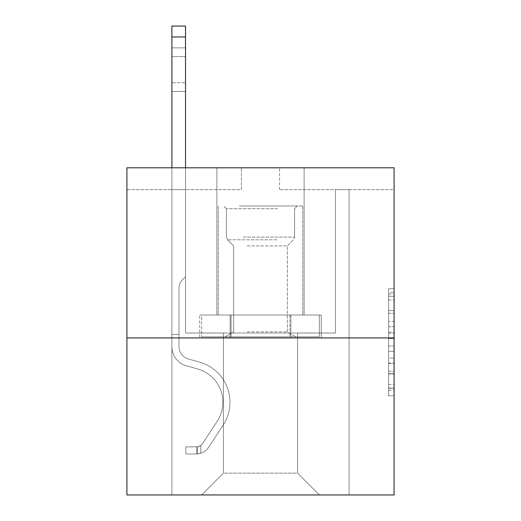 <?xml version="1.0" encoding="UTF-8"?>
<svg xmlns="http://www.w3.org/2000/svg" width="521" height="521" viewBox="0 0 521 521"><rect width="100%" height="100%" fill="white"/><g stroke="black" fill="none" stroke-linecap="round" stroke-linejoin="round"><path stroke-width="0.39" stroke-dasharray="2.6 1.95" d="M388.627 321.411L388.627 338.539L394.084 338.539L394.084 390.45L394.084 294.118L394.084 338.539L388.627 338.539L388.627 292.515L388.627 395.804L388.627 288.764L388.627 388.308L394.084 388.308L388.627 388.308L394.084 388.308L388.627 388.308L388.627 371.186L388.627 395.804L394.084 395.804L394.084 288.764L394.084 388.041L394.084 346.029L388.627 346.029L394.084 346.029L394.084 371.186L394.084 296.26L388.627 296.26L394.084 296.26L394.084 395.804L394.084 294.118L394.084 395.804L388.627 395.804L388.627 288.764L394.084 288.764L394.084 294.118L394.084 288.764L394.084 294.118L394.084 288.764L394.084 292.515L394.084 288.764L388.627 288.764L388.627 296.26L394.084 296.26L388.627 296.26L388.627 321.411L394.084 321.411M304.121 167.808L304.121 315.023L216.879 315.023L304.121 315.023L216.879 315.023L304.121 315.023L304.121 167.808L216.879 167.808L216.879 315.023L216.879 167.808L304.121 167.808M394.084 332.118L394.084 326.765L394.084 332.118L388.627 332.118L388.627 310.575L388.627 373.993L388.627 358.07L394.084 358.07L388.627 358.07L388.627 395.804L394.084 395.804L388.627 395.804L394.084 395.804L388.627 395.804L388.627 288.764L394.084 288.764L388.627 288.764L394.084 288.764L388.627 288.764L388.627 332.118L394.084 332.118M394.084 189.618L394.084 167.808L279.582 167.808L394.084 167.808L394.084 494.95L126.916 494.95L126.916 337.921L394.084 337.921L126.916 337.921L126.916 167.808L394.084 167.808L394.084 189.618L279.582 189.618L394.084 189.618M319.386 494.95L349.103 494.95L349.103 189.618L335.472 189.618L335.472 333.017L297.576 333.017L297.576 473.14L319.386 494.95L349.103 494.95L349.103 189.618L335.472 189.618L335.472 333.017L297.576 333.017L297.576 473.14L223.424 473.14L223.424 333.017L223.424 473.14L223.424 333.017L223.424 473.14L223.424 333.017L297.576 333.017L297.576 473.14L319.386 494.95L349.103 494.95L349.103 189.618L335.472 189.618L335.472 333.017L297.576 333.017L297.576 473.14L319.386 494.95L349.103 494.95L349.103 189.618L335.472 189.618L335.472 333.017L297.576 333.017L297.576 473.14L319.386 494.95L349.103 494.95L349.103 189.618L335.472 189.618L335.472 333.017L297.576 333.017L297.576 473.14L319.386 494.95L349.103 494.95L349.103 189.618L335.472 189.618L335.472 333.017L297.576 333.017L297.576 473.14L319.386 494.95L349.103 494.95L349.103 189.618L335.472 189.618L335.472 333.017L297.576 333.017L297.576 473.14L319.386 494.95L349.103 494.95L349.103 189.618L335.472 189.618L335.472 333.017L297.576 333.017L297.576 473.14L319.386 494.95L349.103 494.95L349.103 189.618L335.472 189.618L335.472 333.017L297.576 333.017L297.576 473.14L319.386 494.95L349.103 494.95L349.103 189.618L335.472 189.618L335.472 333.017L297.576 333.017L297.576 473.14L319.386 494.95L349.103 494.95L349.103 189.618L335.472 189.618L335.472 333.017L297.576 333.017L297.576 473.14L319.386 494.95L349.103 494.95L349.103 189.618L335.472 189.618L335.472 333.017L297.576 333.017L297.576 473.14L319.386 494.95L349.103 494.95L349.103 189.618L335.472 189.618L335.472 333.017L297.576 333.017L297.576 473.14L319.386 494.95L349.103 494.95L349.103 189.618L335.472 189.618L335.472 333.017L297.576 333.017L297.576 473.14L319.386 494.95L349.103 494.95L349.103 189.618L335.472 189.618L335.472 333.017L297.576 333.017L297.576 473.14L319.386 494.95L349.103 494.95L349.103 189.618L335.472 189.618L335.472 333.017L297.576 333.017L297.576 473.14L319.386 494.95L349.103 494.95L349.103 189.618L335.472 189.618L335.472 333.017L297.576 333.017L297.576 473.14L319.386 494.95L349.103 494.95L349.103 189.618L335.472 189.618L335.472 333.017L297.576 333.017L297.576 473.14L319.386 494.95L349.103 494.95L349.103 189.618L335.472 189.618L335.472 333.017L297.576 333.017L297.576 473.14L319.386 494.95L349.103 494.95L349.103 189.618L335.472 189.618L335.472 333.017L297.576 333.017L297.576 473.14L319.386 494.95L349.103 494.95L349.103 189.618L335.472 189.618L335.472 333.017L297.576 333.017L297.576 473.14L319.386 494.95L349.103 494.95L349.103 189.618L335.472 189.618L335.472 333.017L297.576 333.017L297.576 473.14L319.386 494.95L349.103 494.95L349.103 189.618L335.472 189.618L335.472 333.017L297.576 333.017L297.576 473.14L319.386 494.95L349.103 494.95L349.103 189.618L335.472 189.618L335.472 333.017L297.576 333.017L297.576 473.14L319.386 494.95L349.103 494.95L349.103 189.618L335.472 189.618L335.472 333.017L297.576 333.017L297.576 473.14L319.386 494.95L349.103 494.95L349.103 189.618L335.472 189.618L335.472 333.017L297.576 333.017L297.576 473.14L319.386 494.95L349.103 494.95L349.103 189.618L335.472 189.618L335.472 333.017L297.576 333.017L297.576 473.14L319.386 494.95L201.614 494.95L349.103 494.95L349.103 189.618L335.472 189.618L335.472 333.017L297.576 333.017L297.576 473.14L319.386 494.95L297.576 473.14L297.576 333.017L185.528 333.017L185.528 189.618L171.897 189.618L171.897 494.95L201.614 494.95L223.424 473.14L223.424 333.017L185.528 333.017L185.528 189.618L171.897 189.618L171.897 494.95L201.614 494.95L223.424 473.14L223.424 333.017L185.528 333.017L185.528 189.618L171.897 189.618L171.897 494.95L201.614 494.95L223.424 473.14L223.424 333.017L185.528 333.017L185.528 189.618L171.897 189.618L171.897 494.95L201.614 494.95L223.424 473.14L223.424 333.017L185.528 333.017L185.528 189.618L171.897 189.618L171.897 494.95L201.614 494.95L223.424 473.14L223.424 333.017L185.528 333.017L185.528 189.618L171.897 189.618L171.897 494.95L201.614 494.95L223.424 473.14L223.424 333.017L185.528 333.017L185.528 189.618L171.897 189.618L171.897 494.95L201.614 494.95L223.424 473.14L223.424 333.017L185.528 333.017L185.528 189.618L171.897 189.618L171.897 494.95L201.614 494.95L223.424 473.14L223.424 333.017L185.528 333.017L185.528 189.618L171.897 189.618L171.897 494.95L201.614 494.95L223.424 473.14L223.424 333.017L185.528 333.017L185.528 189.618L171.897 189.618L171.897 494.95L201.614 494.95L223.424 473.14L223.424 333.017L185.528 333.017L185.528 189.618L171.897 189.618L171.897 494.95L201.614 494.95L223.424 473.14L223.424 333.017L185.528 333.017L185.528 189.618L171.897 189.618L171.897 494.95L201.614 494.95L223.424 473.14L223.424 333.017L185.528 333.017L185.528 189.618L171.897 189.618L171.897 494.95L201.614 494.95L223.424 473.14L223.424 333.017L185.528 333.017L185.528 189.618L171.897 189.618L171.897 494.95L201.614 494.95L223.424 473.14L223.424 333.017L185.528 333.017L185.528 189.618L171.897 189.618L171.897 494.95L201.614 494.95L223.424 473.14L223.424 333.017L185.528 333.017L185.528 189.618L171.897 189.618L171.897 494.95L201.614 494.95L223.424 473.14L223.424 333.017L185.528 333.017L185.528 189.618L171.897 189.618L171.897 494.95L201.614 494.95L223.424 473.14L223.424 333.017L185.528 333.017L185.528 189.618L171.897 189.618L171.897 494.95L201.614 494.95L223.424 473.14L223.424 333.017L185.528 333.017L185.528 189.618L171.897 189.618L171.897 494.95L201.614 494.95L223.424 473.14L223.424 333.017L185.528 333.017L185.528 189.618L171.897 189.618L171.897 494.95L201.614 494.95L223.424 473.14L223.424 333.017L185.528 333.017L185.528 189.618L171.897 189.618L171.897 494.95L201.614 494.95L223.424 473.14L223.424 333.017L185.528 333.017L185.528 189.618L171.897 189.618L171.897 494.95L201.614 494.95L223.424 473.14L223.424 333.017L185.528 333.017L185.528 189.618L171.897 189.618L171.897 494.95L201.614 494.95L223.424 473.14L223.424 333.017L185.528 333.017L185.528 189.618L171.897 189.618L171.897 494.95L201.614 494.95L223.424 473.14L223.424 333.017L185.528 333.017L185.528 189.618L171.897 189.618L171.897 494.95L201.614 494.95L223.424 473.14L297.576 473.14L319.386 494.95M171.897 494.95L201.614 494.95L223.424 473.14L223.424 333.017L185.528 333.017L185.528 189.618L171.897 189.618L171.897 494.95L201.614 494.95L223.424 473.14L201.614 494.95L223.424 473.14L201.614 494.95L171.897 494.95L171.897 189.618L171.897 494.95M126.916 189.618L126.916 167.808L241.418 167.808L126.916 167.808L126.916 189.618L241.418 189.618L241.418 167.808L241.418 189.618L126.916 189.618M223.424 333.017L185.528 333.017L185.528 189.618L171.897 189.618L185.528 189.618L185.528 333.017L223.424 333.017M230.126 337.921L321.255 337.921L199.745 337.921L230.126 337.921L230.126 315.023L199.745 315.023L321.255 315.023L230.126 315.023L230.126 337.921L230.126 315.023L290.874 315.023L290.874 337.921L321.255 337.921L290.874 337.921L290.874 315.023L321.255 315.023L321.255 337.921L321.255 315.023L199.745 315.023L199.745 337.921L199.745 315.023L230.126 315.023L230.126 337.921M126.916 337.921L394.084 337.921M279.582 189.618L279.582 167.808L279.582 189.618M388.627 338.539L394.084 338.539L388.627 338.539M388.627 292.515L388.627 288.764L388.627 292.515L394.084 292.515L388.627 292.515M388.627 373.726L388.627 351.382L388.627 373.726L394.084 373.726L388.627 373.726M388.627 351.382L388.627 346.029L394.084 346.029L388.627 346.029L388.627 351.382L394.084 351.382L388.627 351.382M388.627 310.575L388.627 296.26L388.627 310.575L394.084 310.575L388.627 310.575M388.627 288.764L394.084 288.764L388.627 288.764L388.627 294.118L388.627 288.764L394.084 288.764M388.627 395.804L394.084 395.804L388.627 395.804L388.627 390.45L388.627 395.804M290.874 315.023L290.874 337.921L290.874 315.023M171.897 167.808L171.897 346.654A19.902 19.902 0 0 0 186.459 365.827A19.902 19.902 0 0 1 171.897 346.654A19.902 19.902 0 0 0 186.459 365.827A19.902 19.902 0 0 1 171.897 346.654A19.902 19.902 0 0 0 186.459 365.827A19.902 19.902 0 0 1 171.897 346.654A19.902 19.902 0 0 0 186.459 365.827A19.902 19.902 0 0 1 171.897 346.654A19.902 19.902 0 0 0 186.459 365.827A19.902 19.902 0 0 1 171.897 346.654A19.902 19.902 0 0 0 186.459 365.827A19.902 19.902 0 0 1 171.897 346.654A19.902 19.902 0 0 0 186.459 365.827A19.902 19.902 0 0 1 171.897 346.654A19.902 19.902 0 0 0 186.459 365.827A19.902 19.902 0 0 1 171.897 346.654A19.902 19.902 0 0 0 186.459 365.827A19.902 19.902 0 0 1 171.897 346.654A19.902 19.902 0 0 0 186.459 365.827A19.902 19.902 0 0 1 171.897 346.654A19.902 19.902 0 0 0 186.459 365.827A19.902 19.902 0 0 1 171.897 346.654A19.902 19.902 0 0 0 186.459 365.827A19.902 19.902 0 0 1 171.897 346.654A19.902 19.902 0 0 0 186.459 365.827A19.902 19.902 0 0 1 171.897 346.654A19.902 19.902 0 0 0 186.459 365.827A19.902 19.902 0 0 1 171.897 346.654A19.902 19.902 0 0 0 186.459 365.827L197.55 368.914A34.62 34.62 0 0 1 217.205 421.261A34.62 34.62 0 0 0 197.55 368.914A34.62 34.62 0 0 1 217.205 421.261A34.62 34.62 0 0 0 197.55 368.914L186.459 365.827L197.55 368.914A34.62 34.62 0 0 1 217.205 421.261A34.62 34.62 0 0 0 197.55 368.914L186.459 365.827L197.55 368.914A34.62 34.62 0 0 1 217.205 421.261A34.62 34.62 0 0 0 197.55 368.914A34.62 34.62 0 0 1 217.205 421.261A34.62 34.62 0 0 0 197.55 368.914L186.459 365.827L197.55 368.914A34.62 34.62 0 0 1 217.205 421.261A34.62 34.62 0 0 0 197.55 368.914L186.459 365.827L197.55 368.914A34.62 34.62 0 0 1 217.205 421.261A34.62 34.62 0 0 0 197.55 368.914A34.62 34.62 0 0 1 217.205 421.261A34.62 34.62 0 0 0 197.55 368.914L186.459 365.827L197.55 368.914A34.62 34.62 0 0 1 217.205 421.261A34.62 34.62 0 0 0 197.55 368.914L186.459 365.827L197.55 368.914A34.62 34.62 0 0 1 217.205 421.261A34.62 34.62 0 0 0 197.55 368.914A34.62 34.62 0 0 1 217.205 421.261A34.62 34.62 0 0 0 197.55 368.914L186.459 365.827L197.55 368.914A34.62 34.62 0 0 1 217.205 421.261A34.62 34.62 0 0 0 197.55 368.914L186.459 365.827L197.55 368.914A34.62 34.62 0 0 1 217.205 421.261A34.62 34.62 0 0 0 197.55 368.914A34.62 34.62 0 0 1 217.205 421.261A34.62 34.62 0 0 0 197.55 368.914L186.459 365.827L197.55 368.914A34.62 34.62 0 0 1 217.205 421.261L202.591 443.54L217.205 421.261A34.62 34.62 0 0 0 197.55 368.914A34.62 34.62 0 0 1 217.205 421.261L202.591 443.54L217.205 421.261A34.62 34.62 0 0 0 197.55 368.914A34.62 34.62 0 0 1 217.205 421.261L202.591 443.54L217.205 421.261A34.62 34.62 0 0 0 197.55 368.914A34.62 34.62 0 0 1 217.205 421.261L202.591 443.54L217.205 421.261A34.62 34.62 0 0 0 197.55 368.914A34.62 34.62 0 0 1 217.205 421.261L202.591 443.54L217.205 421.261A34.62 34.62 0 0 0 197.55 368.914A34.62 34.62 0 0 1 217.205 421.261L202.591 443.54L217.205 421.261A34.62 34.62 0 0 0 197.55 368.914A34.62 34.62 0 0 1 217.205 421.261L202.591 443.54L217.205 421.261A34.62 34.62 0 0 0 197.55 368.914A34.62 34.62 0 0 1 217.205 421.261L202.591 443.54L217.205 421.261A34.62 34.62 0 0 0 197.55 368.914A34.62 34.62 0 0 1 217.205 421.261L202.591 443.54A7.359 7.359 0 0 1 200.8 445.429C196.664 447.324 196.664 447.324 200.8 445.429C196.664 447.324 196.664 447.324 200.8 445.429A7.359 7.359 0 0 0 202.591 443.54L217.205 421.261A34.62 34.62 0 0 0 197.55 368.914A34.62 34.62 0 0 1 217.205 421.261L202.591 443.54A7.359 7.359 0 0 1 196.71 446.855A7.359 7.359 0 0 0 202.591 443.54A7.359 7.359 0 0 1 200.8 445.429C196.664 447.324 196.664 447.324 200.8 445.429C196.664 447.324 196.664 447.324 200.8 445.429A7.359 7.359 0 0 0 202.591 443.54L217.205 421.261L202.591 443.54A7.359 7.359 0 0 1 196.71 446.855A7.359 7.359 0 0 0 202.591 443.54A7.359 7.359 0 0 1 200.8 445.429C196.664 447.324 196.664 447.324 200.8 445.429C196.664 447.324 196.664 447.324 200.8 445.429A7.359 7.359 0 0 0 202.591 443.54L217.205 421.261L202.591 443.54A7.359 7.359 0 0 1 196.71 446.855A7.359 7.359 0 0 0 202.591 443.54A7.359 7.359 0 0 1 200.8 445.429C196.664 447.324 196.664 447.324 200.8 445.429C196.664 447.324 196.664 447.324 200.8 445.429A7.359 7.359 0 0 0 202.591 443.54L217.205 421.261A34.62 34.62 0 0 0 197.55 368.914A34.62 34.62 0 0 1 217.205 421.261L202.591 443.54A7.359 7.359 0 0 1 196.71 446.855A7.359 7.359 0 0 0 202.591 443.54A7.359 7.359 0 0 1 200.8 445.429C196.664 447.324 196.664 447.324 200.8 445.429C196.664 447.324 196.664 447.324 200.8 445.429A7.359 7.359 0 0 0 202.591 443.54L217.205 421.261L202.591 443.54A7.359 7.359 0 0 1 196.71 446.855A7.359 7.359 0 0 0 202.591 443.54A7.359 7.359 0 0 1 200.8 445.429C196.664 447.324 196.664 447.324 200.8 445.429C196.664 447.324 196.664 447.324 200.8 445.429A7.359 7.359 0 0 0 202.591 443.54L217.205 421.261L202.591 443.54A7.359 7.359 0 0 1 196.71 446.855A7.359 7.359 0 0 0 202.591 443.54A7.359 7.359 0 0 1 200.8 445.429C196.664 447.324 196.664 447.324 200.8 445.429C196.664 447.324 196.664 447.324 200.8 445.429A7.359 7.359 0 0 0 202.591 443.54L217.205 421.261A34.62 34.62 0 0 0 197.55 368.914A34.62 34.62 0 0 1 217.205 421.261L202.591 443.54A7.359 7.359 0 0 1 196.71 446.855A7.359 7.359 0 0 0 202.591 443.54A7.359 7.359 0 0 1 200.8 445.429C196.664 447.324 196.664 447.324 200.8 445.429C196.664 447.324 196.664 447.324 200.8 445.429A7.359 7.359 0 0 0 202.591 443.54L217.205 421.261L202.591 443.54A7.359 7.359 0 0 1 196.71 446.855A7.359 7.359 0 0 0 202.591 443.54A7.359 7.359 0 0 1 200.8 445.429C196.664 447.324 196.664 447.324 200.8 445.429C196.664 447.324 196.664 447.324 200.8 445.429A7.359 7.359 0 0 0 202.591 443.54L217.205 421.261L202.591 443.54A7.359 7.359 0 0 1 196.71 446.855A7.359 7.359 0 0 0 202.591 443.54A7.359 7.359 0 0 1 200.8 445.429C196.664 447.324 196.664 447.324 200.8 445.429C196.664 447.324 196.664 447.324 200.8 445.429A7.359 7.359 0 0 0 202.591 443.54L217.205 421.261A34.62 34.62 0 0 0 197.55 368.914A34.62 34.62 0 0 1 217.205 421.261L202.591 443.54A7.359 7.359 0 0 1 196.71 446.855A7.359 7.359 0 0 0 202.591 443.54A7.359 7.359 0 0 1 200.8 445.429C196.664 447.324 196.664 447.324 200.8 445.429C196.664 447.324 196.664 447.324 200.8 445.429A7.359 7.359 0 0 0 202.591 443.54L217.205 421.261L202.591 443.54A7.359 7.359 0 0 1 196.71 446.855A7.359 7.359 0 0 0 202.591 443.54A7.359 7.359 0 0 1 200.8 445.429C196.664 447.324 196.664 447.324 200.8 445.429C196.664 447.324 196.664 447.324 200.8 445.429A7.359 7.359 0 0 0 202.591 443.54L217.205 421.261L202.591 443.54A7.359 7.359 0 0 1 196.71 446.855A7.359 7.359 0 0 0 202.591 443.54A7.359 7.359 0 0 1 200.8 445.429C196.664 447.324 196.664 447.324 200.8 445.429C196.664 447.324 196.664 447.324 200.8 445.429A7.359 7.359 0 0 0 202.591 443.54L217.205 421.261L202.591 443.54A7.359 7.359 0 0 1 196.71 446.855A7.359 7.359 0 0 0 202.591 443.54A7.359 7.359 0 0 1 200.8 445.429A7.359 7.359 0 0 0 202.591 443.54L217.205 421.261L202.591 443.54A7.359 7.359 0 0 1 196.71 446.855L185.802 446.862L185.802 453.947L185.802 446.862L196.71 446.855L196.71 453.947L185.802 453.947L196.71 453.947L196.71 446.855L185.802 446.862L185.802 453.947L185.802 446.862L196.71 446.855L196.71 453.947L185.802 453.947L196.71 453.947L196.71 446.855L185.802 446.862L185.802 453.947L185.802 446.862L196.71 446.855L196.71 453.947L185.802 453.947L196.71 453.947L196.71 446.855L185.802 446.862L185.802 453.947L185.802 446.862L196.71 446.855L196.71 453.947L185.802 453.947L196.71 453.947L196.71 446.855L185.802 446.862L185.802 453.947L185.802 446.862L196.71 446.855L196.71 453.947L185.802 453.947L196.71 453.947L196.71 446.855L185.802 446.862L185.802 453.947L185.802 446.862L196.71 446.855L196.71 453.947L185.802 453.947L196.71 453.947L196.71 446.855L185.802 446.862L185.802 453.947L185.802 446.862L196.71 446.855L196.71 453.947L185.802 453.947L196.71 453.947L196.71 446.855L185.802 446.862L185.802 453.947L185.802 446.862L196.71 446.855L196.71 453.947L185.802 453.947L196.71 453.947L196.71 446.855L185.802 446.862L185.802 453.947L185.802 446.862L196.71 446.855L196.71 453.947L185.802 453.947L196.71 453.947L196.71 446.855L185.802 446.862L185.802 453.947L185.802 446.862L196.71 446.855L196.71 453.947L185.802 453.947L196.71 453.947L196.71 446.855L185.802 446.862L185.802 453.947L185.802 446.862L196.71 446.855L196.71 453.947L185.802 453.947L196.71 453.947L196.71 446.855L185.802 446.862L185.802 453.947L185.802 446.862L196.71 446.855L196.71 453.947L185.802 453.947L196.71 453.947L196.71 446.855L185.802 446.862L185.802 453.947L185.802 446.862L196.71 446.855L196.71 453.947L185.802 453.947L196.71 453.947L196.71 446.855L185.802 446.862L196.71 446.855L196.71 453.947L196.71 446.855A7.359 7.359 0 0 0 202.591 443.54L217.205 421.261A34.62 34.62 0 0 0 197.55 368.914L186.459 365.827A19.902 19.902 0 0 1 171.897 346.654L171.897 26.05L171.897 346.654A19.902 19.902 0 0 0 186.459 365.827A19.902 19.902 0 0 1 171.897 346.654L171.897 36.952L171.897 346.654A19.902 19.902 0 0 0 186.459 365.827A19.902 19.902 0 0 1 171.897 346.654L171.897 36.952L171.897 346.654A19.902 19.902 0 0 0 186.459 365.827A19.902 19.902 0 0 1 171.897 346.654L171.897 36.952L171.897 346.654A19.902 19.902 0 0 0 186.459 365.827L197.55 368.914L186.459 365.827A19.902 19.902 0 0 1 171.897 346.654L171.897 36.952L171.897 346.654A19.902 19.902 0 0 0 186.459 365.827A19.902 19.902 0 0 1 171.897 346.654L171.897 36.952L171.897 346.654A19.902 19.902 0 0 0 186.459 365.827A19.902 19.902 0 0 1 171.897 346.654L171.897 36.952L171.897 346.654A19.902 19.902 0 0 0 186.459 365.827L197.55 368.914L186.459 365.827A19.902 19.902 0 0 1 171.897 346.654L171.897 36.952L171.897 346.654A19.902 19.902 0 0 0 186.459 365.827A19.902 19.902 0 0 1 171.897 346.654L171.897 36.952L171.897 346.654A19.902 19.902 0 0 0 186.459 365.827A19.902 19.902 0 0 1 171.897 346.654L171.897 36.952L171.897 346.654A19.902 19.902 0 0 0 186.459 365.827L197.55 368.914A34.62 34.62 0 0 1 217.205 421.261A34.62 34.62 0 0 0 197.55 368.914L186.459 365.827A19.902 19.902 0 0 1 171.897 346.654L171.897 36.952L171.897 346.654A19.902 19.902 0 0 0 186.459 365.827A19.902 19.902 0 0 1 171.897 346.654L171.897 36.952L171.897 346.654A19.902 19.902 0 0 0 186.459 365.827A19.902 19.902 0 0 1 171.897 346.654L171.897 36.952L171.897 346.654A19.902 19.902 0 0 0 186.459 365.827L197.55 368.914L186.459 365.827A19.902 19.902 0 0 1 171.897 346.654L171.897 26.05L185.528 26.05L185.528 276.749L182.461 279.823A11.846 11.846 0 0 0 178.99 288.198A11.846 11.846 0 0 1 182.461 279.823L185.528 276.749L185.528 26.05L171.897 26.05L185.528 26.05L185.528 276.749L182.461 279.823A11.846 11.846 0 0 0 178.99 288.198A11.846 11.846 0 0 1 182.461 279.823L185.528 276.749L185.528 26.05L171.897 26.05L185.528 26.05L185.528 276.749L182.461 279.823A11.846 11.846 0 0 0 178.99 288.198A11.846 11.846 0 0 1 182.461 279.823L185.528 276.749L185.528 26.05L171.897 26.05L185.528 26.05L185.528 276.749L182.461 279.823A11.846 11.846 0 0 0 178.99 288.198A11.846 11.846 0 0 1 182.461 279.823L185.528 276.749L185.528 26.05L171.897 26.05L185.528 26.05L185.528 276.749L182.461 279.823A11.846 11.846 0 0 0 178.99 288.198A11.846 11.846 0 0 1 182.461 279.823L185.528 276.749L185.528 26.05L171.897 26.05L185.528 26.05L185.528 276.749L182.461 279.823A11.846 11.846 0 0 0 178.99 288.198A11.846 11.846 0 0 1 182.461 279.823L185.528 276.749L185.528 26.05L171.897 26.05L185.528 26.05L185.528 276.749L182.461 279.823A11.846 11.846 0 0 0 178.99 288.198A11.846 11.846 0 0 1 182.461 279.823L185.528 276.749L185.528 26.05L171.897 26.05L185.528 26.05L185.528 276.749L182.461 279.823A11.846 11.846 0 0 0 178.99 288.198A11.846 11.846 0 0 1 182.461 279.823L185.528 276.749L185.528 26.05L171.897 26.05L185.528 26.05L185.528 276.749L182.461 279.823A11.846 11.846 0 0 0 178.99 288.198A11.846 11.846 0 0 1 182.461 279.823L185.528 276.749L185.528 26.05L171.897 26.05L185.528 26.05L185.528 276.749L182.461 279.823A11.846 11.846 0 0 0 178.99 288.198A11.846 11.846 0 0 1 182.461 279.823L185.528 276.749L185.528 26.05L171.897 26.05L185.528 26.05L185.528 276.749L182.461 279.823A11.846 11.846 0 0 0 178.99 288.198A11.846 11.846 0 0 1 182.461 279.823L185.528 276.749L185.528 26.05L171.897 26.05L185.528 26.05L185.528 276.749L182.461 279.823A11.846 11.846 0 0 0 178.99 288.198A11.846 11.846 0 0 1 182.461 279.823L185.528 276.749L185.528 26.05L171.897 26.05L185.528 26.05L185.528 276.749L182.461 279.823A11.846 11.846 0 0 0 178.99 288.198A11.846 11.846 0 0 1 182.461 279.823L185.528 276.749L185.528 26.05L171.897 26.05L185.528 26.05L185.528 276.749L182.461 279.823A11.846 11.846 0 0 0 178.99 288.198A11.846 11.846 0 0 1 182.461 279.823L185.528 276.749L185.528 167.808M178.99 334.541L171.897 334.541L178.99 334.541L178.99 346.654L178.99 288.198L178.99 346.654L178.99 334.541L171.897 334.541L178.99 334.541L178.99 346.654A12.81 12.81 0 0 0 188.361 358.995A12.81 12.81 0 0 1 178.99 346.654L178.99 288.198L178.99 346.654A12.81 12.81 0 0 0 188.361 358.995A12.81 12.81 0 0 1 178.99 346.654L178.99 288.198L178.99 346.654L178.99 334.541L171.897 334.541L178.99 334.541L178.99 346.654A12.81 12.81 0 0 0 188.361 358.995A12.81 12.81 0 0 1 178.99 346.654L178.99 288.198L178.99 346.654A12.81 12.81 0 0 0 188.361 358.995L199.458 362.088L188.361 358.995A12.81 12.81 0 0 1 178.99 346.654L178.99 288.198L178.99 346.654L178.99 334.541L171.897 334.541L178.99 334.541L178.99 346.654A12.81 12.81 0 0 0 188.361 358.995A12.81 12.81 0 0 1 178.99 346.654L178.99 288.198L178.99 346.654A12.81 12.81 0 0 0 188.361 358.995A12.81 12.81 0 0 1 178.99 346.654L178.99 288.198L178.99 346.654L178.99 334.541L171.897 334.541L178.99 334.541L178.99 346.654A12.81 12.81 0 0 0 188.361 358.995L199.458 362.088L188.361 358.995A12.81 12.81 0 0 1 178.99 346.654L178.99 288.198L178.99 346.654A12.81 12.81 0 0 0 188.361 358.995A12.81 12.81 0 0 1 178.99 346.654L178.99 288.198L178.99 346.654L178.99 334.541L171.897 334.541L178.99 334.541L178.99 346.654A12.81 12.81 0 0 0 188.361 358.995A12.81 12.81 0 0 1 178.99 346.654L178.99 288.198L178.99 346.654A12.81 12.81 0 0 0 188.361 358.995L199.458 362.088L188.361 358.995A12.81 12.81 0 0 1 178.99 346.654L178.99 288.198L178.99 346.654L178.99 334.541L171.897 334.541L178.99 334.541L178.99 346.654A12.81 12.81 0 0 0 188.361 358.995A12.81 12.81 0 0 1 178.99 346.654L178.99 288.198L178.99 346.654A12.81 12.81 0 0 0 188.361 358.995A12.81 12.81 0 0 1 178.99 346.654L178.99 334.541M196.71 453.947A14.451 14.451 0 0 0 208.517 447.428L223.131 425.149A41.713 41.713 0 0 0 199.458 362.088A41.713 41.713 0 0 1 223.131 425.149A41.713 41.713 0 0 0 199.458 362.088L188.361 358.995A12.81 12.81 0 0 1 178.99 346.654A12.81 12.81 0 0 0 188.361 358.995A12.81 12.81 0 0 1 178.99 346.654L178.99 288.198L178.99 346.654A12.81 12.81 0 0 0 188.361 358.995A12.81 12.81 0 0 1 178.99 346.654A12.81 12.81 0 0 0 188.361 358.995L199.458 362.088L188.361 358.995A12.81 12.81 0 0 1 178.99 346.654A12.81 12.81 0 0 0 188.361 358.995L199.458 362.088A41.713 41.713 0 0 1 223.131 425.149A41.713 41.713 0 0 0 199.458 362.088L188.361 358.995A12.81 12.81 0 0 1 178.99 346.654A12.81 12.81 0 0 0 188.361 358.995A12.81 12.81 0 0 1 178.99 346.654A12.81 12.81 0 0 0 188.361 358.995L199.458 362.088L188.361 358.995A12.81 12.81 0 0 1 178.99 346.654A12.81 12.81 0 0 0 188.361 358.995L199.458 362.088L188.361 358.995A12.81 12.81 0 0 1 178.99 346.654A12.81 12.81 0 0 0 188.361 358.995A12.81 12.81 0 0 1 178.99 346.654A12.81 12.81 0 0 0 188.361 358.995L199.458 362.088A41.713 41.713 0 0 1 223.131 425.149L208.517 447.428L223.131 425.149A41.713 41.713 0 0 0 199.458 362.088L188.361 358.995A12.81 12.81 0 0 1 178.99 346.654A12.81 12.81 0 0 0 188.361 358.995L199.458 362.088L188.361 358.995A12.81 12.81 0 0 1 178.99 346.654A12.81 12.81 0 0 0 188.361 358.995A12.81 12.81 0 0 1 178.99 346.654A12.81 12.81 0 0 0 188.361 358.995L199.458 362.088L188.361 358.995A12.81 12.81 0 0 1 178.99 346.654A12.81 12.81 0 0 0 188.361 358.995L199.458 362.088A41.713 41.713 0 0 1 223.131 425.149A41.713 41.713 0 0 0 199.458 362.088L188.361 358.995A12.81 12.81 0 0 1 178.99 346.654A12.81 12.81 0 0 0 188.361 358.995A12.81 12.81 0 0 1 178.99 346.654A12.81 12.81 0 0 0 188.361 358.995L199.458 362.088L188.361 358.995A12.81 12.81 0 0 1 178.99 346.654A12.81 12.81 0 0 0 188.361 358.995L199.458 362.088A41.713 41.713 0 0 1 223.131 425.149A41.713 41.713 0 0 0 199.458 362.088L188.361 358.995L199.458 362.088A41.713 41.713 0 0 1 223.131 425.149L208.517 447.428L223.131 425.149A41.713 41.713 0 0 0 199.458 362.088L188.361 358.995L199.458 362.088A41.713 41.713 0 0 1 223.131 425.149A41.713 41.713 0 0 0 199.458 362.088L188.361 358.995L199.458 362.088A41.713 41.713 0 0 1 223.131 425.149A41.713 41.713 0 0 0 199.458 362.088L188.361 358.995L199.458 362.088A41.713 41.713 0 0 1 223.131 425.149L208.517 447.428A14.451 14.451 0 0 1 200.8 453.277A14.451 14.451 0 0 0 208.517 447.428L223.131 425.149A41.713 41.713 0 0 0 199.458 362.088L188.361 358.995L199.458 362.088A41.713 41.713 0 0 1 223.131 425.149A41.713 41.713 0 0 0 199.458 362.088L188.361 358.995L199.458 362.088A41.713 41.713 0 0 1 223.131 425.149A41.713 41.713 0 0 0 199.458 362.088L188.361 358.995L199.458 362.088A41.713 41.713 0 0 1 223.131 425.149L208.517 447.428L223.131 425.149A41.713 41.713 0 0 0 199.458 362.088L188.361 358.995L199.458 362.088A41.713 41.713 0 0 1 223.131 425.149A41.713 41.713 0 0 0 199.458 362.088L188.361 358.995L199.458 362.088A41.713 41.713 0 0 1 223.131 425.149A41.713 41.713 0 0 0 199.458 362.088A41.713 41.713 0 0 1 223.131 425.149L208.517 447.428L223.131 425.149A41.713 41.713 0 0 0 199.458 362.088A41.713 41.713 0 0 1 223.131 425.149L208.517 447.428A14.451 14.451 0 0 1 200.8 453.277C196.593 454.169 196.593 454.169 200.8 453.277C196.593 454.169 196.593 454.169 200.8 453.277A14.451 14.451 0 0 0 208.517 447.428L223.131 425.149A41.713 41.713 0 0 0 199.458 362.088A41.713 41.713 0 0 1 223.131 425.149A41.713 41.713 0 0 0 199.458 362.088A41.713 41.713 0 0 1 223.131 425.149L208.517 447.428L223.131 425.149A41.713 41.713 0 0 0 199.458 362.088A41.713 41.713 0 0 1 223.131 425.149L208.517 447.428L223.131 425.149A41.713 41.713 0 0 0 199.458 362.088A41.713 41.713 0 0 1 223.131 425.149A41.713 41.713 0 0 0 199.458 362.088A41.713 41.713 0 0 1 223.131 425.149L208.517 447.428A14.451 14.451 0 0 1 200.8 453.277C196.593 454.169 196.593 454.169 200.8 453.277C196.593 454.169 196.593 454.169 200.8 453.277A14.451 14.451 0 0 0 208.517 447.428L223.131 425.149A41.713 41.713 0 0 0 199.458 362.088A41.713 41.713 0 0 1 223.131 425.149L208.517 447.428L223.131 425.149A41.713 41.713 0 0 0 199.458 362.088A41.713 41.713 0 0 1 223.131 425.149A41.713 41.713 0 0 0 199.458 362.088A41.713 41.713 0 0 1 223.131 425.149L208.517 447.428L223.131 425.149A41.713 41.713 0 0 0 199.458 362.088A41.713 41.713 0 0 1 223.131 425.149L208.517 447.428A14.451 14.451 0 0 1 200.8 453.277C196.593 454.169 196.593 454.169 200.8 453.277C196.593 454.169 196.593 454.169 200.8 453.277A14.451 14.451 0 0 0 208.517 447.428L223.131 425.149A41.713 41.713 0 0 0 199.458 362.088A41.713 41.713 0 0 1 223.131 425.149A41.713 41.713 0 0 0 199.458 362.088A41.713 41.713 0 0 1 223.131 425.149L208.517 447.428L223.131 425.149A41.713 41.713 0 0 0 199.458 362.088A41.713 41.713 0 0 1 223.131 425.149L208.517 447.428A14.451 14.451 0 0 1 200.8 453.277C196.593 454.169 196.593 454.169 200.8 453.277C196.593 454.169 196.593 454.169 200.8 453.277A14.451 14.451 0 0 0 208.517 447.428L223.131 425.149L208.517 447.428A14.451 14.451 0 0 1 200.8 453.277C196.593 454.169 196.593 454.169 200.8 453.277C196.593 454.169 196.593 454.169 200.8 453.277A14.451 14.451 0 0 0 208.517 447.428L223.131 425.149L208.517 447.428A14.451 14.451 0 0 1 200.8 453.277C196.593 454.169 196.593 454.169 200.8 453.277C196.593 454.169 196.593 454.169 200.8 453.277A14.451 14.451 0 0 0 208.517 447.428L223.131 425.149L208.517 447.428A14.451 14.451 0 0 1 200.8 453.277C196.593 454.169 196.593 454.169 200.8 453.277C196.593 454.169 196.593 454.169 200.8 453.277A14.451 14.451 0 0 0 208.517 447.428L223.131 425.149L208.517 447.428A14.451 14.451 0 0 1 200.8 453.277C196.593 454.169 196.593 454.169 200.8 453.277C196.593 454.169 196.593 454.169 200.8 453.277A14.451 14.451 0 0 0 208.517 447.428L223.131 425.149L208.517 447.428A14.451 14.451 0 0 1 200.8 453.277C196.593 454.169 196.593 454.169 200.8 453.277C196.593 454.169 196.593 454.169 200.8 453.277A14.451 14.451 0 0 0 208.517 447.428L223.131 425.149L208.517 447.428A14.451 14.451 0 0 1 200.8 453.277C196.593 454.169 196.593 454.169 200.8 453.277C196.593 454.169 196.593 454.169 200.8 453.277A14.451 14.451 0 0 0 208.517 447.428L223.131 425.149L208.517 447.428A14.451 14.451 0 0 1 200.8 453.277C196.593 454.169 196.593 454.169 200.8 453.277C196.593 454.169 196.593 454.169 200.8 453.277A14.451 14.451 0 0 0 208.517 447.428L223.131 425.149L208.517 447.428A14.451 14.451 0 0 1 200.8 453.277C196.593 454.169 196.593 454.169 200.8 453.277C196.593 454.169 196.593 454.169 200.8 453.277A14.451 14.451 0 0 0 208.517 447.428L223.131 425.149L208.517 447.428A14.451 14.451 0 0 1 200.8 453.277C196.593 454.169 196.593 454.169 200.8 453.277C196.593 454.169 196.593 454.169 200.8 453.277A14.451 14.451 0 0 0 208.517 447.428A14.451 14.451 0 0 1 196.71 453.947A14.451 14.451 0 0 0 208.517 447.428A14.451 14.451 0 0 1 196.71 453.947A14.451 14.451 0 0 0 208.517 447.428A14.451 14.451 0 0 1 196.71 453.947A14.451 14.451 0 0 0 208.517 447.428A14.451 14.451 0 0 1 196.71 453.947A14.451 14.451 0 0 0 208.517 447.428A14.451 14.451 0 0 1 196.71 453.947A14.451 14.451 0 0 0 208.517 447.428A14.451 14.451 0 0 1 196.71 453.947A14.451 14.451 0 0 0 208.517 447.428A14.451 14.451 0 0 1 196.71 453.947A14.451 14.451 0 0 0 208.517 447.428A14.451 14.451 0 0 1 196.71 453.947A14.451 14.451 0 0 0 208.517 447.428A14.451 14.451 0 0 1 196.71 453.947A14.451 14.451 0 0 0 208.517 447.428A14.451 14.451 0 0 1 196.71 453.947A14.451 14.451 0 0 0 208.517 447.428A14.451 14.451 0 0 1 196.71 453.947A14.451 14.451 0 0 0 208.517 447.428A14.451 14.451 0 0 1 196.71 453.947A14.451 14.451 0 0 0 208.517 447.428A14.451 14.451 0 0 1 196.71 453.947A14.451 14.451 0 0 0 208.517 447.428A14.451 14.451 0 0 1 196.71 453.947L185.802 453.947L196.71 453.947M171.897 56.581L171.897 91.481L171.897 47.86L171.897 91.481L171.897 47.86L171.897 91.481L171.897 47.86L171.897 91.481L171.897 47.86L171.897 91.481L171.897 47.86L171.897 91.481L171.897 47.86L171.897 91.481L171.897 47.86L171.897 91.481L171.897 47.86L171.897 91.481L171.897 47.86L171.897 91.481L171.897 47.86L171.897 91.481L171.897 47.86L171.897 91.481L171.897 47.86L171.897 91.481L171.897 47.86L171.897 91.481L171.897 56.581L185.528 56.581L185.528 82.754L185.528 47.86L185.528 91.481L185.528 47.86L185.528 91.481L185.528 47.86L185.528 91.481L185.528 47.86L185.528 91.481L185.528 47.86L185.528 91.481L185.528 47.86L185.528 91.481L185.528 47.86L185.528 91.481L185.528 47.86L185.528 91.481L185.528 47.86L185.528 91.481L185.528 47.86L185.528 91.481L185.528 47.86L185.528 91.481L185.528 47.86L185.528 91.481L185.528 47.86L185.528 91.481L185.528 47.86L185.528 56.581L171.897 56.581M242.096 205.977L297.302 205.977L242.096 205.977M277.537 208.706L226.42 208.706L277.537 208.706M242.779 336.833L295.941 336.833L242.779 336.833M247.084 331.864L287.332 331.864L247.084 331.864M247.084 245.938L287.332 245.938L247.084 245.938M239.373 205.977L302.753 205.977L239.373 205.977M239.373 315.023L302.753 315.023L239.373 315.023M319.366 315.023L201.634 315.023L319.366 315.023L319.366 336.833L201.634 336.833L319.366 336.833L201.634 336.833L319.366 336.833L319.366 315.023L289.93 315.023L289.93 336.833L289.93 315.023L231.07 315.023L231.07 336.833L231.07 315.023L201.634 315.023L201.634 336.833L201.634 315.023L319.366 315.023M289.93 315.023L289.93 336.833L289.93 315.023M231.07 315.023L231.07 336.833L231.07 315.023M200.8 453.277C196.593 454.169 196.593 454.169 200.8 453.277C196.593 454.169 196.593 454.169 200.8 453.277L200.8 445.429C196.664 447.324 196.664 447.324 200.8 445.429C196.664 447.324 196.664 447.324 200.8 445.429L200.8 453.277M185.528 82.754L185.528 91.481L185.528 82.754L171.897 82.754L185.528 82.754M185.802 453.947L185.802 446.862L185.802 453.947M388.627 371.186L394.084 371.186L388.627 371.186M388.627 363.157L394.084 363.157M388.627 313.388L394.084 313.388L388.627 313.388M388.627 294.118L394.084 294.118M388.627 390.45L394.084 390.45M388.627 384.563L394.084 384.563M388.627 300.005L394.084 300.005M388.627 333.186L394.084 333.186L388.627 333.186M388.627 363.424L394.084 363.424L388.627 363.424M388.627 373.993L394.084 373.993L388.627 373.993M388.627 326.765L394.084 326.765L388.627 326.765M178.99 337.816L171.897 337.816L178.99 337.816M185.528 36.952L171.897 36.952M243.463 237.107L294.58 237.107L243.463 237.107M276.977 239.81L227.54 239.81L276.977 239.81M388.627 388.041L394.084 388.041M388.627 388.308L394.084 388.308M388.627 296.26L394.084 296.26M171.897 47.86L185.528 47.86L171.897 47.86M171.897 91.481L185.528 91.481L171.897 91.481M197.524 446.777L197.524 453.908L197.524 446.777M226.42 208.706L223.698 205.977L226.42 208.706L226.42 237.107L227.54 239.81L233.668 245.938L233.668 331.864L225.059 336.833L233.668 331.864L233.668 245.938L227.54 239.81L226.42 237.107L226.42 208.706M302.753 205.977L302.753 315.023L302.753 205.977M218.247 205.977L218.247 315.023L218.247 205.977M294.58 237.107L294.58 208.706L297.302 205.977L294.58 208.706L294.58 237.107L293.46 239.81L287.332 245.938L287.332 331.864L295.941 336.833L287.332 331.864L287.332 245.938L293.46 239.81L294.58 237.107"/><path stroke-width="0.78" d="M394.084 337.921L394.084 167.808L126.916 167.808L126.916 494.95L394.084 494.95L394.084 337.921L126.916 337.921M185.528 167.808L185.528 36.952L171.897 36.952L171.897 26.05L185.528 26.05L185.528 36.952M171.897 167.808L171.897 36.952"/></g></svg>
